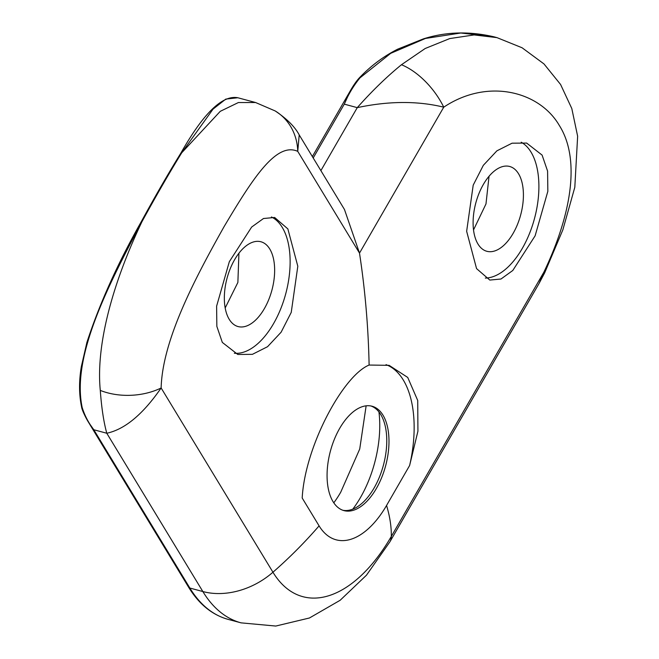 <?xml version="1.0" encoding="UTF-8"?>
<svg xmlns="http://www.w3.org/2000/svg" width="659" height="659" viewBox="0 0 659 659"><rect width="100%" height="100%" fill="white"/><g stroke="black" fill="none" stroke-linecap="round" stroke-linejoin="round"><path stroke-width="0.99" d="M287.868 228.912L274.638 217.47L263.476 218.516L251.664 227.042L229.332 261.681L216.613 306.163L216.844 326.37L222.33 342.425L237.792 354.468L252.389 354.344L267.546 346.708L281.105 332.218L291.237 312.399L297.81 266.244L287.868 228.912M234.324 353.249A70.933 37.497 105.1 0 0 281.574 306.649A70.933 37.497 105.1 0 0 282.258 227.404A70.933 37.497 105.1 0 0 271.417 216.968M476.564 268.617L466.646 231.293L473.203 185.146L483.327 165.327L496.894 150.837L512.068 143.192L526.656 143.069L542.102 155.104L547.588 171.101L547.843 191.316L535.124 235.807L512.793 270.478L500.98 279.021L489.81 280.067L476.564 268.617M485.304 278.073A70.933 37.497 105.1 0 0 531.055 229.464A70.933 37.497 105.1 0 0 531.03 152.13A70.933 37.497 105.1 0 0 521.203 142.212M370.943 405.977A54.046 28.568 -74.9 0 1 380.778 414.585A54.046 28.568 -74.9 0 1 383.975 421.612A54.046 28.568 -74.9 0 1 362.005 503.287A54.046 28.568 -74.9 0 1 342.894 510.28M333.059 501.664A54.046 28.568 -74.9 0 1 334.442 439.116A54.046 28.568 -74.9 0 1 372.063 406.232A54.046 28.568 -74.9 0 1 382.994 415.178A54.046 28.568 -74.9 0 1 381.61 477.734A54.046 28.568 -74.9 0 1 343.99 510.618A54.046 28.568 -74.9 0 1 333.059 501.664M477.973 244.019A43.914 23.213 -74.9 0 1 479.093 193.194A43.914 23.213 -74.9 0 1 509.662 166.48A43.914 23.213 -74.9 0 1 518.542 173.754A43.914 23.213 -74.9 0 1 517.422 224.579A43.914 23.213 -74.9 0 1 486.853 251.293A43.914 23.213 -74.9 0 1 477.973 244.019M229.208 319.294A43.914 23.213 -74.9 0 1 230.329 268.468A43.914 23.213 -74.9 0 1 260.898 241.754A43.914 23.213 -74.9 0 1 269.778 249.028A43.914 23.213 -74.9 0 1 268.65 299.853A43.914 23.213 -74.9 0 1 238.088 326.567A43.914 23.213 -74.9 0 1 229.208 319.294M225.18 307.967L237.874 282.456L238.929 253.196M489.044 176.258L485.98 203.944L473.533 229.9M255.593 102.524L237.825 97.754L225.815 99.089L213.038 109.114L181.769 152.731L220.263 111.33L238.393 102.54L255.593 102.524L275.182 110.943A54.046 49.203 121.2 0 0 275.174 110.934L275.174 110.934C286.937 118.834 294.952 126.833 299.219 134.93L297.744 151.356L359.501 253.105C365.127 289.894 368.332 327.202 369.114 365.045C343.1 375.63 304.919 446.514 302.193 498.023L319.088 525.866A84.294 44.557 105.1 0 0 386.569 505.453L409.618 465.518A97.96 51.781 105.1 0 0 386.026 364.649M275.182 110.943A54.046 49.203 121.2 0 1 297.744 151.356C276.467 141.792 253.221 177.568 224.052 226.696C196.316 276.17 162.411 339.138 161.134 387.978C142.978 414.28 124.864 429.371 106.783 433.243C103.71 422.048 101.544 407.773 100.283 390.408C95.506 341.667 115.127 277.884 141.949 221.712C106.486 288.296 71.609 357.442 82.186 407.526C84.673 415.516 88.545 422.921 93.8 429.75L88.298 421.933C85.571 417.485 81.831 409.659 81.568 406.891L81.568 406.891A1.351 0.997 167.7 0 0 82.186 407.526M369.114 365.045L389.115 365.341L407.723 377.442L417.724 400.491L417.93 431.175L409.618 465.518M386.569 505.453A380.35 145.557 30 0 1 391.314 536.41A67.556 25.849 30 0 1 389.906 541.813L539.046 283.502L543.873 272.167C570.801 215.847 581.065 159.873 559.326 125.474C539.383 91.099 487.438 77.927 443.746 107.178C417.551 100.794 388.719 100.951 357.26 107.639C371.973 91.057 386.709 76.757 401.463 64.73L425.203 48.494L449.726 38.576L474.142 34.927L496.968 37.629L493.657 36.739L460.781 33.008L425.442 38.453L390.688 53.346L359.971 77.869C353.537 85.744 348.306 94.509 344.278 104.147L350.819 89.921L312.35 156.562M539.046 283.502L544.688 272.801A54.046 1.161 25.6 0 0 543.873 272.167L391.314 536.41A147.871 78.166 -74.9 0 1 272.95 572.226A67.556 51.188 148.7 0 1 202.848 591.543L189.866 588.05A189.166 99.987 105.1 0 0 228.121 619.369C212.149 614.921 198.952 604.163 188.54 587.103A3.377 2.562 148.7 0 0 189.866 588.05L93.8 429.75L106.783 433.243L202.848 591.543A189.166 99.987 -74.9 0 0 241.103 622.862L275.775 626.05L309.433 617.994L340.151 600.275L366.478 575.183L389.906 541.813M401.463 64.73A54.046 29.062 -128.2 0 1 443.746 107.178L359.501 253.105L344.459 209.471L299.244 134.971M333.8 502.825A82.424 43.568 105.1 0 0 340.711 492.24L359.723 449.034L366.14 405.812M378.941 411.933A82.424 43.568 -74.9 0 1 352.804 509.135M100.283 390.408A54.046 35.108 -3 0 0 161.134 387.978L272.95 572.226A380.35 288.197 148.7 0 0 319.088 525.866M237.825 97.754C222.445 94.789 203.474 113.2 180.928 153.003A1.351 0.824 -148.2 0 1 181.769 152.731C169.421 172.765 156.142 195.764 141.949 221.712L141.347 221.556C117.739 263.279 99.6 303.544 86.914 342.359L81.362 366.478C78.899 380.943 78.965 394.411 81.568 406.891M496.968 37.629L522.093 47.777L543.98 63.931L560.587 84.484L571.798 108.521L577.638 136.232L574.813 187.271L562.86 229.826L544.688 272.801A54.046 1.161 25.6 0 1 543.65 272.554M350.827 89.912C353.735 84.904 356.568 80.9 359.32 77.886L359.32 77.886A1.351 0.601 43.3 0 1 359.971 77.869M320.884 170.632L357.26 107.639L344.278 104.147L313.198 157.971M241.103 622.862L228.121 619.369M88.405 422.106L188.54 587.103M359.32 77.886C370.803 65.867 383.62 56.279 397.781 49.12L423.251 38.93C445.517 31.797 468.977 31.064 493.632 36.739M180.928 153.003C168.572 173.02 155.376 195.871 141.347 221.556"/></g></svg>

